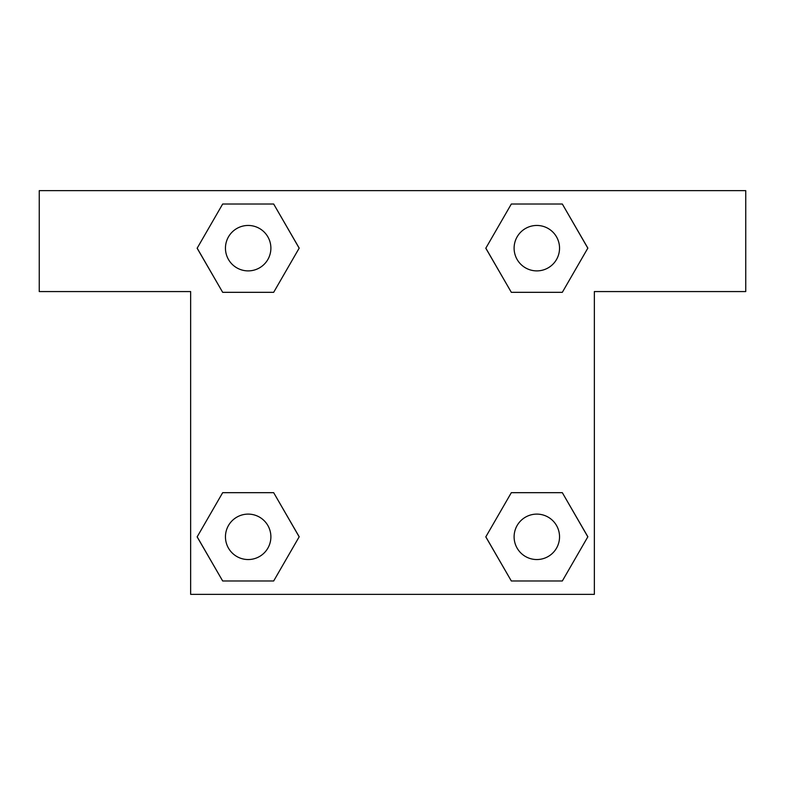 <?xml version="1.0" encoding="UTF-8"?>
<svg xmlns="http://www.w3.org/2000/svg" width="785" height="785" viewBox="0 0 785 785"><rect width="100%" height="100%" fill="white"/><g stroke="black" fill="none" stroke-linecap="round" stroke-linejoin="round"><path stroke-width="1.18" d="M537.97 292.324L511.329 292.324L562.325 292.324L511.329 292.324L485.837 248.168L511.329 204.012L562.325 204.012L587.818 248.168L562.325 292.324L511.329 292.324L537.97 292.324L511.329 292.324L485.787 248.207M222.675 292.324L273.671 292.324L222.675 292.324L197.182 248.168L222.675 204.012L273.671 204.012L299.163 248.168L273.671 292.324L222.675 292.324L197.123 248.207M247.03 492.676L273.671 492.676L222.675 492.676L273.671 492.676L299.163 536.832L273.671 580.988L222.675 580.988L197.182 536.832L222.675 492.676L273.671 492.676L247.03 492.676L273.671 492.676L299.213 536.793M562.325 492.676L511.329 492.676L562.325 492.676L587.818 536.832L562.325 580.988L511.329 580.988L485.837 536.832L511.329 492.676L562.325 492.676L587.877 536.793M745.75 190.647L39.25 190.647L39.25 291.569L190.647 291.569L190.647 594.353L594.353 594.353L594.353 291.569L745.75 291.569L745.75 190.647M273.671 204.012L222.675 204.012L273.671 204.012L299.213 248.138M222.675 580.988L273.671 580.988L222.675 580.988L197.123 536.861M511.329 580.988L562.325 580.988L511.329 580.988L485.787 536.861M562.325 204.012L511.329 204.012L562.325 204.012L587.877 248.138M559.538 536.832A22.706 22.706 0 0 0 525.469 517.158A22.706 22.706 0 0 0 525.469 556.496A22.706 22.706 0 0 0 559.538 536.832M270.884 536.832A22.706 22.706 0 0 0 236.815 517.158A22.706 22.706 0 0 0 236.815 556.496A22.706 22.706 0 0 0 270.884 536.832M559.538 248.168A22.706 22.706 0 0 0 525.469 228.504A22.706 22.706 0 0 0 525.469 267.842A22.706 22.706 0 0 0 559.538 248.168M270.884 248.168A22.706 22.706 0 0 0 236.815 228.504A22.706 22.706 0 0 0 236.815 267.842A22.706 22.706 0 0 0 270.884 248.168M511.329 492.676L537.97 492.676M273.671 292.324L247.03 292.324"/></g></svg>
